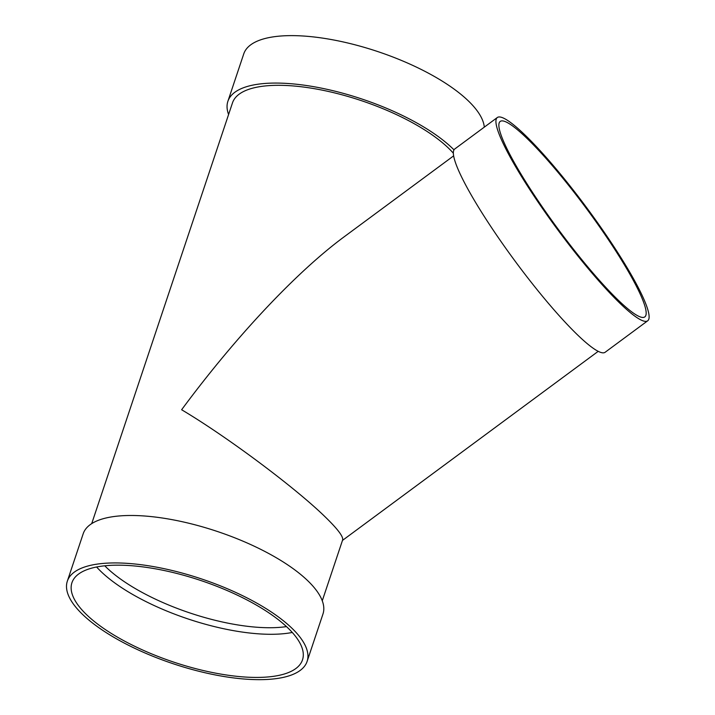<?xml version="1.0" encoding="UTF-8"?>
<svg xmlns="http://www.w3.org/2000/svg" width="715" height="715" viewBox="0 0 715 715"><rect width="100%" height="100%" fill="white"/><g stroke="black" fill="none" stroke-linecap="round" stroke-linejoin="round"><path stroke-width="1.07" d="M647.674 320.812L605.113 352.281A126.43 18.206 -126.5 0 1 577.488 334.843A126.43 18.206 -126.5 0 1 490.141 225.493A126.43 18.206 -126.5 0 1 454.794 148.961L497.354 117.492A126.43 18.206 -126.5 0 1 587.149 208.333A126.43 18.206 -126.5 0 1 647.674 320.812A126.43 18.206 -126.5 0 1 620.048 303.375A126.43 18.206 -126.5 0 1 532.711 194.024A126.43 18.206 -126.5 0 1 497.354 117.492M618.225 300.139A121.568 17.5 -126.5 0 1 534.239 194.998A121.568 17.5 -126.5 0 1 500.241 121.407A121.568 17.5 -126.5 0 1 586.586 208.753A121.568 17.5 -126.5 0 1 644.787 316.906A121.568 17.5 -126.5 0 1 618.225 300.139M484.305 127.145A126.43 44.714 -161.5 0 0 368.591 48.638A126.43 44.714 -161.5 0 0 243.752 53.875L227.879 101.324A126.43 44.714 -161.5 0 0 228.594 114.516M322.268 600.779L342.637 539.923C343.459 536.661 337.623 528.966 325.128 516.838C295.232 487.621 226.834 436.579 181.628 409.749C235.673 336.658 296.636 271.807 344.371 236.647L453.668 155.843M453.382 153.242A121.568 42.989 -161.5 0 0 329.838 91.779A121.568 42.989 -161.5 0 0 232.491 102.862L91.708 523.63M307.11 661.411L322.983 613.962A126.43 44.714 -161.5 0 0 217.28 531.451A126.43 44.714 -161.5 0 0 83.199 533.73L67.326 581.179A126.43 44.714 -161.5 0 0 120.638 641.132A126.43 44.714 -161.5 0 0 247.247 679.25A126.43 44.714 -161.5 0 0 307.11 661.411A126.43 44.714 -161.5 0 0 201.407 578.9A126.43 44.714 -161.5 0 0 67.326 581.179M244.941 677.025A121.568 42.989 -161.5 0 0 302.499 659.874A121.568 42.989 -161.5 0 0 200.861 580.526A121.568 42.989 -161.5 0 0 71.938 582.725A121.568 42.989 -161.5 0 0 123.203 640.372A121.568 42.989 -161.5 0 0 244.941 677.025M96.605 566.995A121.568 42.989 -161.5 0 0 259.375 633.892A121.568 42.989 -161.5 0 0 292.265 632.462M454.007 149.864A126.43 44.714 -161.5 0 0 325.137 88.91A126.43 44.714 -161.5 0 0 227.879 101.324M104.765 565.797A116.706 41.273 -161.5 0 0 258.508 627.35A116.706 41.273 -161.5 0 0 286.465 626.599M342.467 540.424L598.205 351.342"/></g></svg>
